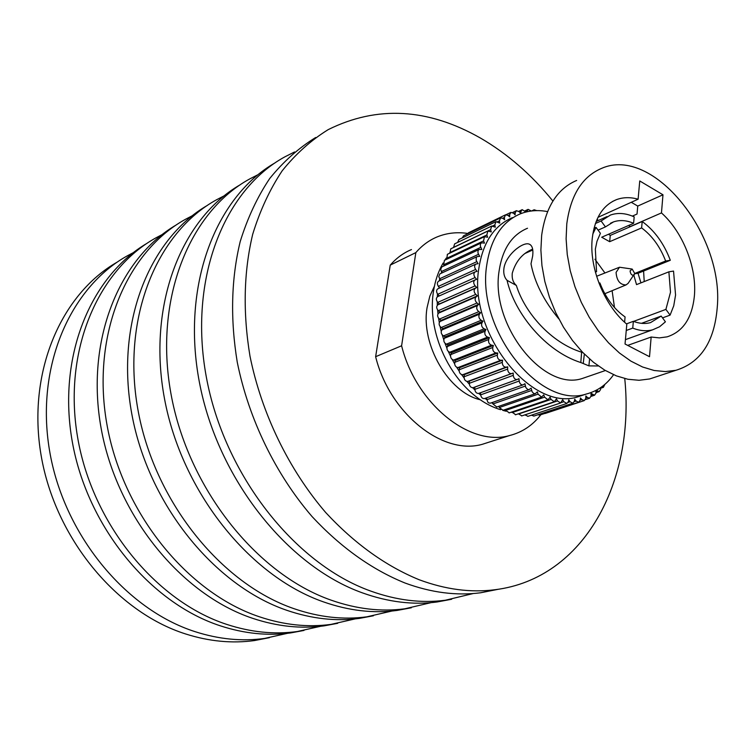 <?xml version="1.0" encoding="UTF-8"?>
<svg xmlns="http://www.w3.org/2000/svg" width="755" height="755" viewBox="0 0 755 755"><rect width="100%" height="100%" fill="white"/><g stroke="black" fill="none" stroke-linecap="round" stroke-linejoin="round"><path stroke-width="1.13" d="M315.656 137.504C298.612 148.046 283.304 161.702 269.724 178.501C257.37 196.961 247.536 217.969 240.222 241.506C231.181 278.859 230.199 319.101 237.268 362.24C248.735 419.025 275.556 474.187 312.117 516.618C340.798 547.384 371.762 569.515 405.029 583.02C431.256 592.666 456.473 595.912 480.661 592.769L498.47 589.24M552.905 201.047C531.567 174.735 507.426 153.746 480.463 138.061C427.906 108.182 377.17 105.36 328.236 129.605C311.145 140.166 295.79 153.897 282.191 170.8C269.818 189.392 259.984 210.57 252.689 234.314C243.695 272.008 242.799 312.655 250.009 356.266C261.674 413.683 288.787 469.506 325.65 512.466C354.557 543.619 385.739 566.042 419.176 579.746C445.554 589.532 470.875 592.854 495.138 589.712C584.521 578.575 635.163 481.171 624.753 378.566M275.065 162.853C215.401 197.064 180.992 285.937 199.405 382.323C217.6 478.642 287.268 566.108 362.457 592.883C388.24 602.103 413.108 605.142 437.041 601.99L451.679 599.253M294.563 151.953L284.975 156.785C224.122 189.779 188.25 278.963 206.275 376.754C224.056 474.489 294.516 563.815 370.545 591.014C396.422 600.31 421.356 603.387 445.346 600.234L473.262 593.524M240.156 184.786C181.181 218.818 146.97 305.482 164.505 398.744C181.823 491.967 249.641 576.235 323.517 601.905C348.876 610.748 373.395 613.588 397.064 610.436L411.343 607.775M257.974 174.698L249.792 178.897C189.562 211.683 153.803 298.659 170.885 393.327C187.75 487.947 256.351 574.074 331.105 600.149C356.549 609.058 381.133 611.937 404.859 608.785L431.162 602.632M207.332 205.417C149.075 239.212 115.109 323.763 131.832 414.118C148.348 504.425 214.401 585.72 286.994 610.37C311.919 618.855 336.088 621.525 359.484 618.373L373.414 615.778M224.056 195.875L216.704 199.688C157.144 232.229 121.546 317.081 137.778 408.832C153.793 500.537 220.63 583.672 294.11 608.719C319.129 617.269 343.365 619.978 366.817 616.826L392.062 611.003M176.415 224.839C118.884 258.389 85.192 340.901 101.17 428.519C116.959 516.099 181.332 594.619 252.651 618.326C277.161 626.48 300.962 628.99 324.074 625.857L337.683 623.328M192.138 215.807L185.532 219.271C126.661 251.547 91.279 334.38 106.738 423.376C121.97 512.334 187.117 592.684 259.352 616.769C283.946 624.989 307.823 627.537 330.992 624.394L355.265 618.873M147.234 243.176C90.449 276.434 57.059 357.011 72.348 442.052C87.457 527.056 150.236 603 220.309 625.819C244.393 633.672 267.855 636.04 290.675 632.916L303.963 630.444M162.051 234.616L156.115 237.759C97.942 269.743 62.825 350.631 77.557 437.041C92.091 523.413 155.624 601.159 226.623 624.357C250.792 632.265 274.32 634.662 297.206 631.539L320.564 626.291M117.403 261.994C60.815 294.205 26.916 372.63 41.11 455.359C55.124 538.051 116.383 611.909 185.419 633.898C209.041 641.429 232.087 643.647 254.577 640.542L269.441 637.673M133.352 252.614L127.689 255.624C70.253 287.296 35.428 366.279 49.481 450.197C63.345 534.078 125.302 609.323 195.064 631.661C218.818 639.287 241.987 641.542 264.561 638.437L287.428 633.322M427.085 307.559C420.592 344.573 448.697 392.713 480.482 399.82C448.697 392.713 420.592 344.573 427.085 307.559L429.831 296.139L434.418 286.211L429.831 296.139L427.085 307.559M532.643 249.178C522.535 253.208 515.74 261.23 512.258 273.244C511.758 278.576 513.126 282.644 516.354 285.447L507.049 280.322C504.425 277.538 503.358 273.716 503.868 268.846C505.388 255.199 522.96 241.392 529.217 244.129C532.294 245.441 533.436 249.405 532.671 256.02L531.001 263.816C534.597 282.493 543.874 300.849 558.823 318.893M593.987 228.293L596.044 227.378L600.404 233.314L597.007 241.232L595.346 249.141L596.554 271.649L595.317 271.838M598.073 230.152L605.434 226.896L601.093 220.979L610.465 215.043C617.845 212.476 625.753 213.089 634.181 216.874L633.605 223.291C626.442 220.224 619.742 219.762 613.485 221.913L605.434 226.896M634.719 273.48L665.655 261.003C660.125 246.753 652.112 235.72 641.618 227.906L609.663 241.694L601.707 237.23L633.605 223.291M633.86 275.32L636.531 284.616L668.883 271.828L673.535 271.083L675.565 295.035L673.743 305.803L670.091 315.118L665.901 309.399L670.497 292.232L668.883 271.828M614.485 307.521L612.107 290.694M604.944 272.989L594.94 259.239M662.531 317.893L670.091 315.118M632.747 328.095C639.834 330.898 646.488 331.464 652.697 329.793L659.559 326.773L665.419 321.819L661.201 316.081L650.555 322.611C645.195 324.084 639.457 323.65 633.351 321.319L632.747 328.095L626.254 330.482M638.107 199.207C630.444 197.046 623.281 197.178 616.599 199.594C602.934 205.143 594.827 217.969 592.288 238.089C588.881 267.176 604.217 305.388 626.82 324.178L625.036 344.006L649.517 356.709L651.15 337.032L659.389 337.881L667.146 336.843C683.266 331.596 692.363 317.685 694.458 295.12C696.723 266.902 682.643 231.832 661.465 212.919L662.975 194.79L639.749 180.955L638.107 199.207L597.988 217.336M643.59 271.045L644.223 281.577M629.585 225.047L629.292 226.944L661.465 212.919M525.971 212.013L522.177 209.663L520.997 211.457L520.742 213.476L519.28 211.759L516.429 210.673L515.212 212.74L515.108 214.845L513.56 213.25L510.89 212.381L509.663 214.741L509.71 216.911L508.087 215.458L505.605 214.779L504.378 217.449L504.585 219.667L502.896 218.365L500.622 217.874L499.414 220.847L499.772 223.102L495.969 221.63L494.818 224.914L495.318 227.189L491.703 226.038L490.608 229.643L491.269 231.917L487.862 231.058L486.843 234.984L487.645 237.24L484.465 236.664L483.549 240.902L484.493 243.119L481.558 242.808L480.482 243.893L480.331 246.158L481.841 249.518L479.161 249.452L478.038 250.622L477.972 253.057L479.699 256.398L477.302 256.549L476.292 257.455L476.16 260.399L478.113 263.693L475.999 264.024C474.31 265.175 474.187 266.977 475.641 269.459L477.084 271.347L475.273 271.838C473.489 273.102 473.423 274.999 475.093 277.538L476.632 279.293L475.037 279.954C473.243 281.379 473.272 283.351 475.131 285.871L476.754 287.485L475.254 288.344C473.602 290.014 473.772 292.025 475.763 294.384L477.462 295.837L476.056 296.894C474.574 298.801 474.886 300.83 476.99 303L478.745 304.293L477.462 305.53C476.15 307.653 476.594 309.692 478.802 311.655L480.605 312.768L479.434 314.184C478.311 316.505 478.897 318.534 481.18 320.28L483.021 321.196L481.983 322.781C481.058 325.282 481.766 327.283 484.115 328.784L485.965 329.501L485.069 331.247C484.342 333.899 485.182 335.852 487.57 337.107L489.429 337.617L488.683 339.505C488.164 342.298 489.117 344.186 491.533 345.177L493.364 345.479L492.779 347.479C492.468 350.386 493.525 352.198 495.95 352.925L497.762 353.01L497.328 355.124C497.234 358.115 498.385 359.833 500.791 360.286L502.556 360.154L502.283 362.353C502.405 365.411 503.651 367.015 506.02 367.185L507.719 366.845L507.605 369.11C507.917 372.13 509.21 373.631 511.484 373.612L513.211 373.036L513.258 375.348C513.702 378.208 514.976 379.605 517.109 379.538L518.968 378.67L519.185 381.02C519.733 383.7 520.997 384.993 522.988 384.89L524.952 383.71L525.716 387.391L527.717 389.505L529.057 389.627L531.114 388.108L532.077 391.694L533.7 393.449L535.286 393.695L537.39 391.845L538.06 394.167L541.609 397.092L543.742 394.884L544.553 397.158L547.97 399.773L550.112 397.215L551.046 399.423L554.33 401.736L556.444 398.819L557.501 400.943L560.625 402.962L562.683 399.688L563.862 401.717L566.816 403.463L568.279 401.82L568.798 399.829L570.072 401.745L572.847 403.227L574.357 401.32L574.725 399.244L576.093 401.037L578.679 402.264L580.217 400.093L580.435 397.942L581.878 399.603L584.266 400.603L585.786 398.442L585.871 395.95L587.381 397.451L589.561 398.244L591.071 396.092L591.005 393.28L594.534 395.233L596.035 393.091L595.846 390.467M596.214 390.269L599.159 391.581L600.631 389.457L600.489 387.73M601.659 386.919L603.387 387.334L604.849 384.408M584.587 394.601L578.085 396.771C531.388 412.475 467.76 332.172 478.878 268.176C482.983 242.28 494.195 225.424 512.513 217.61M547.554 211.598C537.956 209.767 528.915 210.503 520.431 213.807C502.103 221.63 490.901 238.542 486.833 264.561C475.81 328.878 539.693 409.71 586.418 393.997C597.488 391.099 606.539 384.673 613.57 374.707M527.509 228.246C511.928 234.73 502.462 248.971 499.102 270.969C490.118 324.697 543.496 391.902 582.501 378.415L587.852 376.575M598.347 365.967L588.9 365.873L589.58 359.002M584.351 354.086L583.228 363.523L588.9 365.873M583.228 363.523L580.803 362.551L581.624 352.198L582.935 352.651M507.049 280.322C514.514 313.051 545.148 351.179 580.803 362.551M597.082 219.252L598.356 220.488M631.274 202.293L637.748 206.068L637.031 214.043L632.379 216.1M576.641 180.454C557.322 188.712 545.667 207.012 541.656 235.343L540.891 250.103L541.948 265.609L544.827 281.473L549.461 297.291L555.727 312.655L563.485 327.189L572.516 340.514L582.586 352.292L593.439 362.258L604.793 370.176L616.373 375.877L627.877 379.265L639.041 380.284L649.621 378.963L656.557 376.679M566.788 223.848L566.108 238.835L567.26 254.586L570.233 270.715L574.98 286.806L581.359 302.453L589.23 317.26L598.366 330.841L608.549 342.864L619.496 353.047L630.935 361.145L642.571 366.996L654.132 370.488L665.334 371.583L675.923 370.299C700.555 362.702 714.315 341.883 717.212 307.823C724.413 234.918 652.952 145.488 601.565 168.384C582.247 176.623 570.657 195.111 566.788 223.848M640.948 282.87L638.041 273.272L670.308 260.286L665.655 261.003M670.308 260.286C663.938 243.487 654.566 230.558 642.184 221.498L641.618 227.906M596.044 227.378L592.807 234.078M498.923 406.266L499.291 407.54L503.038 410.267M606.869 382.568L608.587 380.841M536.72 210.617L534.134 209.758L533.143 210.805M531.312 211.004L528.094 209.362L526.773 211.825M505.369 409.474L505.708 410.409L509.332 412.843M492.6 402.396L492.94 403.963L496.799 407.002M486.437 397.876L487.805 402.122L489.061 403.057L490.656 403.076M480.482 392.751L480.661 394.846C481.19 397.46 482.436 398.706 484.399 398.602L484.663 398.508M475.037 279.954L437.692 296.63C435.899 298.036 435.918 299.961 437.73 302.406L439.334 303.963L437.834 304.812C436.192 306.464 436.343 308.418 438.296 310.701L439.967 312.108L438.57 313.146C437.079 315.014 437.371 316.996 439.448 319.101L441.175 320.337L439.891 321.564C438.57 323.64 439.004 325.632 441.175 327.528L442.949 328.585L441.788 329.982C440.646 332.257 441.213 334.229 443.468 335.909L445.28 336.787L444.242 338.344C443.298 340.788 443.987 342.732 446.309 344.186L448.14 344.865L447.234 346.573C446.498 349.169 447.309 351.066 449.669 352.274L451.499 352.755L450.744 354.595C450.216 357.323 451.141 359.163 453.529 360.107L455.35 360.39L454.746 362.343C454.416 365.184 455.454 366.939 457.851 367.628L459.635 367.694L459.191 369.761C459.078 372.677 460.21 374.348 462.589 374.763L464.344 374.622L464.051 376.773C464.146 379.746 465.373 381.313 467.713 381.454L469.412 381.115L469.28 383.323C469.563 386.267 470.827 387.721 473.092 387.683L474.801 387.107L474.829 389.363C475.244 392.147 476.509 393.497 478.613 393.421L517.062 379.557M438.136 288.665L437.975 288.721C436.201 289.967 436.126 291.817 437.758 294.28L439.24 295.941M475.763 264.137L438.768 281.086C437.079 282.219 436.947 283.984 438.372 286.39L439.599 287.985M477.075 256.653L439.816 273.923L438.768 276.66L440.552 280.275M478.934 249.565L441.732 266.977L440.665 269.516L442.071 272.876M481.331 242.921L444.44 260.333L443.61 264.779L444.148 265.845M484.248 236.768L447.375 254.312L446.771 259.239M487.645 231.162L450.782 248.81L449.914 253.104M491.496 226.141L454.642 243.865L453.547 247.48M495.761 221.734L458.908 239.524L457.672 242.412M500.414 217.969L463.542 235.815L462.286 237.891M505.406 214.882L468.515 232.748L467.449 233.918M544.478 413.532L545.355 413.41M537.843 414.778L539.787 415.071M531.388 415.193L533.993 416.052M524.914 414.854L528 416.316M518.411 413.778L521.865 415.873M511.881 411.985L515.627 414.712M474.801 387.107L513.211 373.036M469.412 381.115L507.719 366.845M464.344 374.622L502.556 360.154M459.635 367.694L497.762 353.01M455.35 360.39L493.364 345.479M451.499 352.755L489.429 337.617M448.14 344.865L485.965 329.501M445.28 336.787L483.021 321.196M442.949 328.585L480.605 312.768M441.175 320.337L478.745 304.293M439.967 312.108L477.462 295.837M439.334 303.963L476.754 287.485M637.748 206.068L662.975 194.79M651.15 337.032L627.707 345.394M516.354 285.447C524.649 312.532 551.122 342.855 581.624 352.198M595.393 223.527L601.093 220.979M609.663 241.694L610.276 235.409L608.53 234.248M610.276 235.409L642.184 221.498M598.942 283.097L599.885 282.946C605.708 297.895 614.108 309.22 625.083 316.93L624.602 322.206M633.577 321.404L665.901 309.399M641.505 323.329L661.201 316.081M626.471 323.876L633.351 321.319M595.393 272.13L596.554 271.649M638.041 273.272L634.672 273.81M489.901 441.873L482.275 444.317C442.864 455.671 389.608 413.598 375.631 356.7L390.241 265.118C396.356 258.116 403.425 252.925 411.466 249.565M540.882 414.721C532.558 425.433 522.101 432.389 509.483 435.569C469.903 446.96 416.005 403.84 401.603 345.781L375.631 356.7M390.241 265.118L415.845 252.604C421.96 245.517 429.057 240.288 437.126 236.919C446.724 233.012 456.907 231.851 467.694 233.437M401.603 345.781L415.845 252.604M631.793 269.007L619.496 267.232L616.071 272.423C616.741 280.681 620.053 284.852 626.008 284.928L628.103 283.38L634.719 273.461L632.19 269.082L630.066 270.894C630.651 274.556 632.048 275.839 634.276 274.745M437.485 293.931L437.324 296.838M437.249 301.84L437.324 305.237M437.607 309.956L437.975 313.835M438.561 318.223L439.287 322.527M440.108 326.575L441.231 331.2M442.26 334.946L443.77 339.759M445.006 343.289L446.884 348.102M448.347 351.509L450.509 356.143M452.245 359.54L454.614 363.816M456.681 367.27L459.144 371.082M461.598 374.612L464.061 377.887M466.949 381.464L469.317 384.182M472.668 387.749L474.876 389.929M478.679 393.402L480.69 395.091M484.955 398.404L486.701 399.631M491.552 402.755L492.845 403.51M498.479 406.426L499.046 406.69M441.637 272.13L441.279 273.244M439.693 279.01L439.287 280.851M538.06 394.167L499.291 407.54M544.553 397.158L505.708 410.409M531.633 390.458L492.94 403.963M525.32 386.069L486.711 399.725M519.185 381.02L480.661 394.846M513.258 375.348L474.829 389.363M511.579 373.583L473.177 387.655M507.605 369.11L469.28 383.323M506.02 367.185L467.713 381.454M502.283 362.353L464.051 376.773M500.791 360.286L462.589 374.763M497.328 355.124L459.191 369.761M495.95 352.925L457.851 367.628M492.779 347.479L454.746 362.343M491.533 345.177L453.529 360.107M488.683 339.505L450.744 354.595M487.57 337.107L449.669 352.274M485.069 331.247L447.234 346.573M484.115 328.784L446.309 344.186M481.983 322.781L444.242 338.344M481.18 320.28L443.468 335.909M479.434 314.184L441.788 329.982M478.802 311.655L441.175 327.528M477.462 305.53L439.891 321.564M476.99 303L439.448 319.101M476.056 296.894L438.57 313.146M475.763 294.384L438.296 310.701M475.254 288.344L437.834 304.812M475.131 285.871L437.73 302.406M475.093 277.538L437.758 294.28M475.641 269.459L438.372 286.39M476.782 261.692L439.561 278.803M478.491 254.312L441.316 271.583M480.756 247.357L443.61 264.779M483.549 240.902L446.432 258.455M486.843 234.984L449.744 252.642M490.608 229.643L453.529 247.395M494.818 224.914L492.694 225.934M499.414 220.847L497.592 221.725M504.378 217.449L502.726 218.242M509.663 214.741L508.115 215.486M515.212 212.74L513.749 213.448M520.997 211.457L519.6 212.136M526.962 210.9L525.612 211.542M601.848 387.032L601.178 387.258M597.403 391.137L595.969 391.618M592.571 394.62L591.071 395.12M587.381 397.451L585.814 397.97M581.878 399.603L580.208 400.15M576.093 401.037L574.281 401.632M570.072 401.745L568.043 402.424M563.862 401.717L561.399 402.538M557.501 400.943L518.534 414.014M551.046 399.423L512.135 412.57M254.577 640.542L264.561 638.437M290.675 632.916L297.206 631.539M324.074 625.857L330.992 624.394M359.484 618.373L366.817 616.826M397.064 610.436L404.859 608.785M437.041 601.99L445.346 600.234M480.661 592.769L495.138 589.712M530.35 244.743L529.217 244.139M610.465 223.254L613.485 221.913M652.697 329.793L625.423 339.646M612.579 201.434L616.599 199.594M512.022 412.315L511.229 412.202M506.077 411.22L502.773 410.361L541.609 397.092M500.631 409.71C457.766 396.828 425.763 338.533 433.464 291.553C435.022 281.058 438.24 271.545 443.119 263.023M578.085 396.771L586.418 393.997M582.501 378.415L605.387 370.526M649.621 378.963L675.923 370.299M535.286 393.695L496.535 407.096M529.057 389.627L490.391 403.17M522.988 384.89L484.399 398.602M517.109 379.538L478.613 393.421M511.484 373.612L473.092 387.683M475.027 271.951L437.975 288.721M510.691 212.476L506.171 214.665M516.231 210.768L512.588 212.523M521.988 209.758L518.817 211.287M527.905 209.456L525.065 210.815M533.945 209.852L531.605 210.966M603.387 387.334L600.584 388.268M599.159 391.581L596.054 392.609M594.534 395.233L591.033 396.394M589.561 398.244L585.455 399.603M584.266 400.603L545.11 413.495M578.679 402.264L539.551 415.156M572.847 403.227L533.747 416.128M566.816 403.463L527.754 416.401M560.625 402.962L521.611 415.958M554.33 401.736L515.372 414.806M547.97 399.773L509.078 412.928M444.884 260.126L446.28 258.05M607.048 216.581L596.148 221.479M532.766 249.98L525.235 253.369M509.483 435.569L482.275 444.317M626.008 284.928L604.812 293.714M618.93 267.459L596.592 276.283"/></g></svg>
